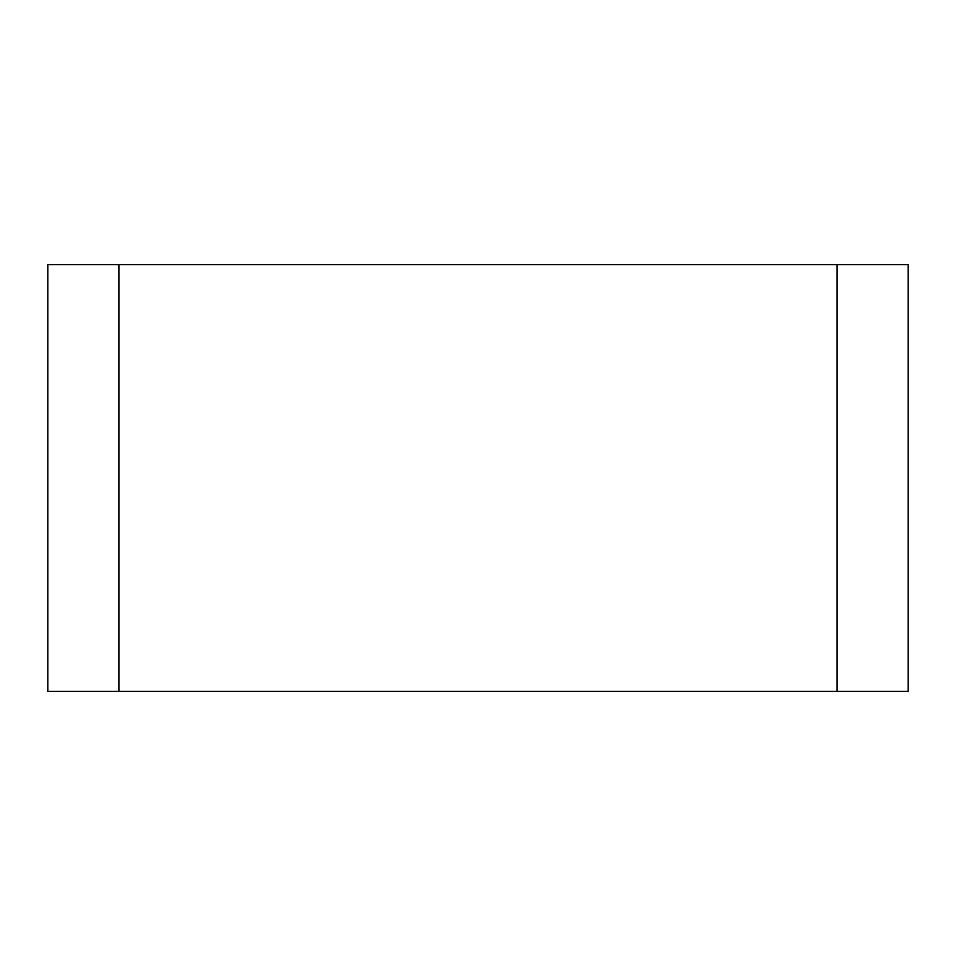 <?xml version="1.0" encoding="UTF-8"?>
<svg xmlns="http://www.w3.org/2000/svg" width="956" height="956" viewBox="0 0 956 956"><rect width="100%" height="100%" fill="white"/><g stroke="black" fill="none" stroke-linecap="round" stroke-linejoin="round"><path stroke-width="1.43" d="M47.8 691.319L118.903 691.319L118.903 264.681L47.8 264.681L47.8 691.319M118.903 264.681L837.098 264.681L837.098 691.319L118.903 691.319M837.098 691.319L908.2 691.319L908.2 264.681L837.098 264.681"/></g></svg>
